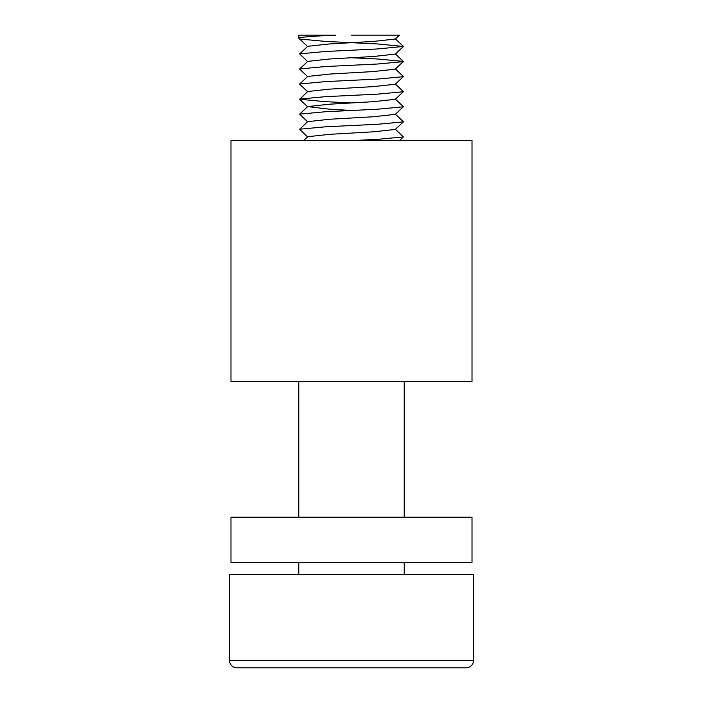 <?xml version="1.0" encoding="UTF-8"?>
<svg xmlns="http://www.w3.org/2000/svg" width="703" height="703" viewBox="0 0 703 703"><rect width="100%" height="100%" fill="white"/><g stroke="black" fill="none" stroke-linecap="round" stroke-linejoin="round"><path stroke-width="1.05" d="M355.243 35.15L390.323 35.15M298.775 35.15L298.775 38.164L298.775 35.15L335.683 35.15C312.65 36.125 300.348 37.127 298.775 38.164L298.775 35.15L298.775 38.164L299.636 39.017L325.542 41.424L377.458 43.938L403.417 46.451L377.458 48.955L325.542 51.468L299.636 53.876L307.703 61.636M473.523 660.319A7.531 7.531 0 0 1 465.992 667.85L237.008 667.85A7.531 7.531 0 0 1 229.477 660.319L473.523 660.319L473.523 574.448L229.477 574.448L229.477 660.319A7.531 7.531 0 0 0 237.008 667.85L261.112 667.85L237.008 667.85A7.531 7.531 0 0 1 229.477 660.319A7.531 7.531 0 0 0 237.008 667.85L261.112 667.85M465.992 667.85L441.888 667.85M230.988 140.6L472.012 140.6L472.012 381.632L230.988 381.632L230.988 140.6M398.135 35.15L394.234 35.15M298.775 381.632L298.775 517.206M298.775 562.4L298.775 574.448M404.225 381.632L404.225 517.206M404.225 562.4L404.225 574.448M351.5 35.15L399.445 35.15L395.297 39.034L373.434 41.424L329.566 43.938L307.703 46.328L299.636 53.876M403.364 46.547L395.297 54.105L373.434 56.495L329.566 58.999L307.703 61.389L299.583 69.043L307.703 76.697M351.5 57.743L377.458 58.999L403.364 61.407L395.297 69.166L373.434 71.557L329.566 74.07L307.703 76.46L299.583 84.105L307.703 91.759M395.297 68.92L403.417 76.574L395.297 84.228L373.434 86.618L329.566 89.132L307.703 91.522L299.636 99.272L325.542 101.68L351.5 102.937M403.364 91.539L395.297 83.991L403.417 91.645L395.297 99.29L373.434 101.68L329.566 104.193L307.703 106.584L329.566 109.22L351.5 110.468M395.297 99.053L403.417 106.707L395.297 114.361L373.434 116.751L329.566 119.255L307.703 121.645L299.583 129.299L307.703 136.953M403.364 121.672L395.297 114.114L403.417 121.768L395.297 129.422L373.434 131.812L329.566 134.326L307.703 136.716L303.555 140.6M403.364 61.618L395.297 69.166L403.364 61.618L377.458 64.026L325.542 66.53L299.636 68.947M403.364 76.68L377.458 79.088L325.542 81.601L299.636 84.008M403.364 91.742L377.458 94.149L325.542 96.663L299.636 99.07M403.364 106.803L377.458 109.22L325.542 111.724L299.636 114.132L307.703 121.891M395.297 129.422L403.364 121.874L377.458 124.282L325.542 126.795L299.636 129.203M395.297 129.185L403.364 136.936L377.458 139.343L351.5 140.6M472.012 517.206L230.988 517.206L230.988 562.4L472.012 562.4L472.012 517.206M399.445 140.6L403.364 136.936M307.703 106.83L299.636 99.272M403.364 46.345L395.297 38.797L403.364 46.345M307.703 46.565L299.636 39.017M403.364 61.407L395.297 53.859M299.636 114.132L307.703 106.584"/></g></svg>
